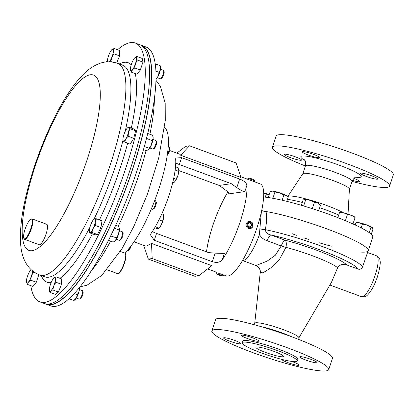 <?xml version="1.0" encoding="UTF-8"?>
<svg xmlns="http://www.w3.org/2000/svg" width="414" height="414" viewBox="0 0 414 414"><rect width="100%" height="100%" fill="white"/><g stroke="black" fill="none" stroke-linecap="round" stroke-linejoin="round"><path stroke-width="0.62" d="M229.651 341.152A9.077 1.18 -161.7 0 0 240.803 343.641A9.077 1.18 -161.7 0 0 234.722 340.427A9.077 1.18 -161.7 0 0 223.57 337.943A9.077 1.18 -161.7 0 0 229.651 341.152M281.877 359.399A9.077 1.18 -161.7 0 0 281.856 359.435A9.077 1.18 -161.7 0 0 287.932 362.648A9.077 1.18 -161.7 0 0 299.084 365.132A9.077 1.18 -161.7 0 0 293.009 361.924A9.077 1.18 -161.7 0 0 291.549 361.406M305.868 360.082A9.077 1.18 -161.7 0 0 317.02 362.571A9.077 1.18 -161.7 0 0 310.94 359.357A9.077 1.18 -161.7 0 0 299.788 356.873A9.077 1.18 -161.7 0 0 305.868 360.082M247.588 338.59A9.077 1.18 -161.7 0 0 258.74 341.074A9.077 1.18 -161.7 0 0 252.659 337.86A9.077 1.18 -161.7 0 0 241.507 335.376A9.077 1.18 -161.7 0 0 247.588 338.59M265.695 352.474A14.521 1.889 -161.7 0 0 283.538 356.454A14.521 1.889 -161.7 0 0 273.814 351.315A14.521 1.889 -161.7 0 0 255.971 347.336A14.521 1.889 -161.7 0 0 265.695 352.474M253.089 352.718A61.562 8.001 18.3 0 1 211.849 330.926A61.562 8.001 18.3 0 1 287.502 347.796A61.562 8.001 18.3 0 1 328.747 369.588A61.562 8.001 18.3 0 1 253.089 352.718M328.747 369.588L332.452 358.379A61.562 8.001 -161.7 0 0 291.213 336.587A61.562 8.001 -161.7 0 0 215.554 319.717L211.849 330.926M261.638 353.054A29.037 3.773 18.3 0 1 242.185 342.776A29.037 3.773 18.3 0 1 277.872 350.736A29.037 3.773 18.3 0 1 297.324 361.013A29.037 3.773 18.3 0 1 261.638 353.054M242.185 342.776L242.728 341.136A29.037 3.773 18.3 0 1 278.415 349.095A29.037 3.773 18.3 0 1 297.868 359.373L297.324 361.013M242.469 260.525L256.002 265.519L267.139 261.13L275.372 255.195L281.22 245.932L267.118 240.731C263.832 239.618 261.275 237.584 259.443 234.624L259.873 228.787A7.261 1.496 -166.5 0 0 265.224 229.661C265.809 232.611 267.708 234.381 270.916 234.981A58.224 7.566 18.3 0 1 326.18 252.198A58.224 7.566 18.3 0 1 357.975 269.059L346.658 264.888C342.952 263.568 339.946 264.52 337.627 267.739L331.402 282.457L298.892 337.865M253.844 324.602L254.781 323.179A23.246 3.022 18.3 0 1 283.305 329.642A23.246 3.022 18.3 0 1 298.898 337.767L298.799 339.47M267.118 240.731A7.261 1.822 110.2 0 1 270.916 234.981L285.013 240.177A7.261 3.162 -75.3 0 1 285.924 247.36L279.522 259.366L270.575 268.049L262.906 272.893L260.266 272.267L254.729 323.262M261.684 210.586L266.047 211.554A61.707 8.016 18.3 0 1 331.811 230.733A61.707 8.016 18.3 0 1 368.212 250.718A61.707 8.016 -161.7 0 0 326.874 228.875A61.707 8.016 -161.7 0 0 261.617 210.912M361.515 252.11A61.707 8.016 -161.7 0 0 368.212 250.718L362.473 267.077C361.551 268.981 360.051 269.643 357.975 269.059M266.047 211.554C267.004 217.117 266.725 223.151 265.224 229.661A61.707 8.016 18.3 0 1 326.563 248.126A61.707 8.016 18.3 0 1 362.473 267.077M346.658 264.888A46.901 6.096 18.3 0 0 285.013 240.177A7.261 1.822 110.2 0 0 281.22 245.932A7.261 0.626 -163.6 0 1 285.924 247.36A39.801 5.17 18.3 0 1 312.177 255.666A39.801 5.17 18.3 0 1 337.627 267.739M261.327 212.222L259.873 228.787M45.281 303.793A137.934 34.574 -69.8 0 0 46.311 304.249L50.637 305.842A137.934 34.574 -69.8 0 0 146.722 137.495A137.934 34.574 -69.8 0 0 146.101 47.015L141.774 45.421A137.934 34.574 -69.8 0 0 140.693 45.1M46.311 304.249A137.934 34.574 -69.8 0 0 142.395 135.901A137.934 34.574 -69.8 0 0 141.774 45.421M117.581 49.742A137.934 34.574 110.2 0 1 135.337 43.046A137.934 34.574 110.2 0 1 135.963 133.525A137.934 34.574 110.2 0 1 39.879 301.878A137.934 34.574 110.2 0 1 30.781 285.655M29.906 271.118A137.934 34.574 110.2 0 1 29.968 268.52M135.337 43.046L139.663 44.64A137.934 34.574 110.2 0 1 140.289 135.124A137.934 34.574 110.2 0 1 44.205 303.472L39.879 301.878M106.144 61.981A137.934 34.574 110.2 0 1 107.433 60.387M46.099 303.938L46.389 304.047A137.717 34.522 -69.8 0 0 105.937 234.888A137.717 34.522 -69.8 0 0 141.697 45.623L141.407 45.519M134.038 241.817L146.007 246.232L151.514 243.427L211.823 265.669L198.798 275.74L152.192 258.553L148.336 259.102L194.942 276.293L198.798 275.74M227.855 192.008A49.002 12.285 -69.8 0 0 212.791 225.64A49.002 12.285 -69.8 0 0 206.503 251.841M223.596 274.844L226.277 275.833A49.002 12.285 -69.8 0 0 256.934 227.902A49.002 12.285 -69.8 0 0 260.194 183.883L240.71 176.695M222.313 259.681A49.002 12.285 -69.8 0 0 240.182 221.723A49.002 12.285 -69.8 0 0 246.894 185.363C246.49 182.91 244.074 180.809 239.649 179.055L181.622 157.656L175.779 158.039L175.681 159.1A49.002 12.285 110.2 0 1 168.969 195.46A49.002 12.285 110.2 0 1 151.1 233.413L150.401 234.779L154.287 240.301L212.315 261.705C216.869 263.045 220.201 262.373 222.313 259.681L224.372 253.451L215.145 253.14L212.315 261.705M169.766 150.53L179.924 154.277L180.675 155.26L240.979 177.502L236.089 162.976L189.483 145.79L185.627 146.339L176.835 153.139M152.362 231.54A7.261 0.942 -161.7 0 0 156.564 233.424L208.521 252.587L215.145 253.14M246.894 185.363L244.834 191.594L228.6 193.912C229.444 193.467 228.124 191.951 224.642 189.358L219.13 185.441L231.307 183.697L179.345 164.534A7.261 0.942 18.3 0 1 175.759 162.997M244.834 191.594C243.225 191.496 240.555 190.171 236.813 187.62L231.307 183.697M228.916 193.7L228.6 193.912L228.828 193.229M178.915 170.604L219.13 185.441M180.675 155.26L189.483 145.79M151.514 243.427L152.192 258.553M143.715 245.383L148.336 259.102M290.359 157.584A9.077 1.18 18.3 0 1 284.283 154.375A9.077 1.18 18.3 0 1 295.436 156.859A9.077 1.18 18.3 0 1 301.511 160.073A9.077 1.18 18.3 0 1 290.359 157.584M308.295 155.022A9.077 1.18 18.3 0 1 302.215 151.809A9.077 1.18 18.3 0 1 313.367 154.298A9.077 1.18 18.3 0 1 319.448 157.506A9.077 1.18 18.3 0 1 308.295 155.022M366.576 176.514A9.077 1.18 18.3 0 1 360.501 173.306A9.077 1.18 18.3 0 1 371.653 175.79A9.077 1.18 18.3 0 1 377.728 179.003A9.077 1.18 18.3 0 1 366.576 176.514M389.595 186.067L393.3 174.858A61.707 8.016 -161.7 0 0 351.962 153.014A61.707 8.016 -161.7 0 0 276.128 136.102L272.417 147.312A61.707 8.016 18.3 0 1 348.252 164.223A61.707 8.016 18.3 0 1 389.595 186.067A61.707 8.016 18.3 0 1 351.993 181.379M368.212 250.718L372.735 237.046A61.707 8.016 -161.7 0 0 331.391 215.208A61.707 8.016 -161.7 0 0 263.656 196.997M292.377 233.806A61.707 8.016 -161.7 0 0 296.403 235.271M304.502 238.081A61.707 8.016 -161.7 0 0 308.534 239.421M318.925 242.687A61.707 8.016 -161.7 0 0 331.293 246.211M338.709 215.047A37.172 4.828 -161.7 0 0 326.532 210.146A37.172 4.828 -161.7 0 0 319.686 207.73M348.039 214.095L349.421 189.1A24.54 3.188 -161.7 0 0 332.965 180.525A24.54 3.188 -161.7 0 0 302.857 173.699L287.601 196.81M302.287 202.462A37.172 4.828 -161.7 0 0 288.698 199.527A37.172 4.828 -161.7 0 0 287.461 199.362M353.861 178.408A9.077 1.18 18.3 0 1 359.797 181.57A9.077 1.18 18.3 0 1 352.407 180.344M305.397 165.967A61.707 8.016 18.3 0 1 272.417 147.312M124.578 253.006A68.967 17.29 -69.8 0 0 138.028 235.587A68.967 17.29 -69.8 0 0 164.167 170.532A68.967 17.29 -69.8 0 0 164.581 127.543M272.873 198.285L274.943 192.029L279.647 192.821L283.89 194.978L286.214 195.543L287.269 196.422L288.082 197.478L286.804 201.333M282.157 200.221L283.89 194.978M268.22 197.519L270.187 191.573L272.79 191.118L274.943 192.029M287.269 196.422L286.98 196.107A8.161 1.061 -161.7 0 0 286.214 195.543A8.161 1.061 -161.7 0 0 279.647 192.821A8.161 1.061 -161.7 0 0 272.79 191.118A8.161 1.061 18.3 0 0 271.889 191.118L271.506 191.19M352.956 223.943L355.103 217.541L353.007 223.964M345.411 220.678L347.455 214.488L351.476 215.373L355.103 217.541M337.85 217.645L339.542 212.522L343.724 212.822L347.455 214.488M355.129 217.417L354.974 217.252A8.161 1.061 -161.7 0 0 351.476 215.373A8.161 1.061 18.3 0 0 343.724 212.822A8.161 1.061 -161.7 0 0 339.884 212.258L339.63 212.31M314.433 202.265L317.709 203.036L320.529 205.184L319.649 204.221A8.161 1.061 -161.7 0 0 317.709 203.036A8.161 1.061 -161.7 0 0 310.298 200.304L314.433 202.265L312.322 208.646M318.692 210.736L320.529 205.184M305.703 199.719L310.298 200.304A8.161 1.061 18.3 0 0 304.616 199.222L305.703 199.719L303.638 205.96M301.356 205.287L303.074 200.097L304.616 199.222A8.161 1.061 -161.7 0 0 304.559 199.232L304.616 199.222M371.27 234.303L372.978 229.139L372.274 227.565A8.161 1.061 -161.7 0 0 372.269 227.56A8.161 1.061 -161.7 0 0 372.207 227.498L370.98 227.234L369.195 232.632M361.163 227.886L362.421 224.077L366.928 224.968L370.98 227.234M355.16 224.952L355.864 222.825L359.368 222.763L362.421 224.077M372.207 227.498A8.161 1.061 18.3 0 0 366.928 224.968A8.161 1.061 -161.7 0 0 359.368 222.763A8.161 1.061 -161.7 0 0 357.178 222.572L355.864 222.825M265.281 197.147L266.264 194.176L269.188 194.596M269.214 194.518A8.161 1.061 -161.7 0 0 263.718 192.965L266.264 194.176M76.316 298.044L79.229 299.115A4.538 1.139 -69.8 0 0 79.56 299.074L80.694 298.504A3.576 0.895 -69.8 0 0 82.257 296.134A3.576 0.895 -69.8 0 0 83.167 292.698A3.576 0.895 -69.8 0 0 83.085 292.02L82.593 290.851A4.538 1.139 -69.8 0 0 82.37 290.602L79.457 289.531M79.56 299.074A4.538 1.139 -69.8 0 0 81.542 296.067A4.538 1.139 -69.8 0 0 82.697 291.71A4.538 1.139 -69.8 0 0 82.593 290.851M52.795 289.945L53.768 285.872L55.921 282.234L55.424 279.346L56.113 276.894L53.872 278.011A7.261 1.822 110.2 0 1 54.053 277.856A7.261 1.822 110.2 0 1 55.424 279.346A7.261 1.822 110.2 0 1 53.768 285.872A7.261 1.822 110.2 0 1 50.736 290.913L52.795 289.945L58.405 292.015L55.466 294.38L49.856 292.31L50.736 290.913A7.261 1.822 -69.8 0 1 49.385 290.188L49.856 292.31M56.113 276.894L61.717 278.958L61.531 284.304L58.405 292.015M61.531 284.304L55.921 282.234M49.385 290.188A7.261 1.822 -69.8 0 1 49.359 289.422A7.261 1.822 110.2 0 1 51.02 282.897A7.261 1.822 110.2 0 1 53.872 278.011M114.14 48.474L111.904 49.597A7.261 1.822 110.2 0 1 112.08 49.442A7.261 1.822 -69.8 0 1 113.457 50.927L114.14 48.474L119.749 50.544L119.563 55.885L113.953 53.815L113.457 50.927A7.261 1.822 110.2 0 1 111.801 57.453L113.953 53.815M112.23 62.043L110.823 61.526L111.801 57.453A7.261 1.822 110.2 0 1 109.399 61.841M119.563 55.885L116.665 63.021M109.896 61.852L110.823 61.526M107.412 61.774L107.423 61.877A7.261 1.822 110.2 0 1 107.412 61.774A7.261 1.822 110.2 0 1 107.392 61.003A7.261 1.822 110.2 0 1 109.048 54.477A7.261 1.822 110.2 0 1 111.904 49.597M149.868 147.974L152.782 149.05A4.538 1.139 -69.8 0 0 153.113 149.004L154.246 148.435A3.576 0.895 -69.8 0 0 155.141 147.394A3.576 0.895 -69.8 0 0 156.637 141.95L156.145 140.781A4.538 1.139 -69.8 0 0 155.923 140.532L153.009 139.461M153.113 149.004A4.538 1.139 -69.8 0 0 154.246 147.684A4.538 1.139 -69.8 0 0 156.145 140.781M130.037 128.718L128.656 127.641L128.449 126.994L127.424 127.947A7.261 1.822 110.2 0 1 128.656 127.641A7.261 1.822 110.2 0 1 128.49 132.268L130.037 128.718L135.647 130.783L133.732 138.323L128.123 136.253L128.49 132.268A7.261 1.822 -69.8 0 1 125.784 138.944L128.123 136.253M128.449 126.994L134.058 129.064L135.647 130.783M124.619 142.069L125.784 138.944A7.261 1.822 110.2 0 1 123.237 140.993L124.619 142.069L130.229 144.139L133.732 138.323M123.03 140.351L123.237 140.993A7.261 1.822 110.2 0 1 122.932 140.118A7.261 1.822 110.2 0 1 123.398 136.366A7.261 1.822 110.2 0 1 126.11 129.685A7.261 1.822 110.2 0 1 127.424 127.947M125.473 253.73L125.696 254.263A10.453 2.619 110.2 0 1 125.504 259.387A10.453 2.619 110.2 0 1 118.709 273.209L118.192 273.468A10.888 2.727 -69.8 0 0 125.271 259.071A10.888 2.727 -69.8 0 0 125.473 253.73A10.888 2.727 -69.8 0 0 124.94 253.135L120.303 251.427M107.102 269.773L117.4 273.571A10.888 2.727 -69.8 0 0 118.192 273.468M154.712 227.741L156.673 228.466L158.433 228.518L159.017 228.135L158.433 228.518M155.286 226.758L159.017 228.135L161.32 224.849A7.261 1.822 -69.8 0 0 163.582 218.012L161.32 224.849A7.261 1.822 -69.8 0 1 159.214 228.052L158.914 228.337M158.981 219.85L162.448 221.133M161.833 213.836L163.54 214.462L163.582 218.012A7.261 1.822 -69.8 0 0 163.706 215.875L163.618 215.089M172.503 183.381L174.936 181.549L176.012 179.21L173.678 178.351M175.153 170.04L178.625 171.318L177.906 175.484L176.012 179.21M175.526 166.79L177.901 167.665L178.889 169.947A7.261 1.822 -69.8 0 1 178.889 169.968L178.889 169.947M178.848 169.709L178.625 171.318M174.356 182.181A7.261 1.822 -69.8 0 0 174.397 182.144A7.261 1.822 -69.8 0 0 174.936 181.549A7.261 1.822 110.2 0 0 177.906 175.484A7.261 1.822 -69.8 0 0 178.889 169.968M24.84 229.91A10.453 2.619 -69.8 0 0 23.805 238.205A10.453 2.619 -69.8 0 0 31.024 228.021A10.453 2.619 -69.8 0 0 30.791 219.26A10.453 2.619 -69.8 0 0 24.84 229.91M30.791 219.26L31.304 219.001A10.888 2.727 110.2 0 1 32.095 218.897A10.888 2.727 110.2 0 1 31.552 228.13A10.888 2.727 110.2 0 1 24.561 239.328A10.888 2.727 110.2 0 1 24.028 238.738L23.805 238.205M32.095 218.897L46.761 224.305A10.888 2.727 110.2 0 1 46.213 233.537A10.888 2.727 110.2 0 1 39.226 244.741L24.561 239.328M126.979 250.703L127.377 250.853A4.538 1.139 -69.8 0 0 127.709 250.806L128.842 250.237A3.576 0.895 -69.8 0 0 129.354 249.761A3.576 0.895 -69.8 0 0 131.072 245.9M127.709 250.806A4.538 1.139 -69.8 0 0 128.356 250.201A4.538 1.139 -69.8 0 0 129.83 247.468M167.292 154.96L167.541 154.836A3.576 0.895 -69.8 0 0 169.279 152.036A3.576 0.895 -69.8 0 0 169.983 148.522A3.576 0.895 -69.8 0 0 169.931 148.352L169.44 147.182A4.538 1.139 -69.8 0 0 169.217 146.934L168.244 146.577M167.385 154.339A4.538 1.139 -69.8 0 0 169.507 147.4A4.538 1.139 -69.8 0 0 169.44 147.182M120.546 239.742A3.576 0.895 -69.8 0 0 120.681 239.696A3.576 0.895 -69.8 0 0 122.503 236.684A3.576 0.895 -69.8 0 0 123.072 233.211L122.58 232.042A4.538 1.139 -69.8 0 0 122.358 231.793L119.449 230.722M116.308 239.235L119.216 240.311A4.538 1.139 -69.8 0 0 119.377 240.322A4.538 1.139 -69.8 0 0 119.548 240.265A4.538 1.139 -69.8 0 0 121.856 236.446A4.538 1.139 -69.8 0 0 122.58 232.042M96.405 218.794L102.015 220.859L100.923 227.529L95.318 225.459L95.272 221.909L96.405 218.794L94.646 218.742L94.061 219.125M100.923 227.529L97.492 234.531L91.882 232.461L93.01 228.74L95.318 225.459M97.492 234.531L95.153 234.862L89.543 232.797L90.123 232.409L91.882 232.461M89.372 231.379A7.261 1.822 110.2 0 1 89.496 229.242A7.261 1.822 110.2 0 1 91.758 222.411A7.261 1.822 110.2 0 1 93.864 219.208A7.261 1.822 110.2 0 1 94.646 218.742A7.261 1.822 110.2 0 1 95.272 221.909A7.261 1.822 110.2 0 1 93.01 228.74A7.261 1.822 -69.8 0 1 90.123 232.409A7.261 1.822 110.2 0 1 89.372 231.379L89.543 232.797M157.341 77.718L160.254 78.795A4.538 1.139 -69.8 0 0 160.58 78.748L161.719 78.179A3.576 0.895 -69.8 0 0 163.696 74.717A3.576 0.895 -69.8 0 0 164.11 71.694L163.618 70.525A4.538 1.139 -69.8 0 0 163.395 70.282L160.482 69.205M160.58 78.748A4.538 1.139 -69.8 0 0 163.09 74.354A4.538 1.139 -69.8 0 0 163.618 70.525M136.615 56.387L134.897 57.691A7.261 1.822 110.2 0 1 136.392 57.996L136.615 56.387L142.225 58.457L142.949 62.11L137.339 60.04L136.392 57.996A7.261 1.822 -69.8 0 1 135.445 63.772L137.339 60.04M134.731 67.932L135.445 63.772A7.261 1.822 110.2 0 1 132.475 69.831L134.731 67.932L140.341 70.002L137.008 74.235L131.398 72.171L132.475 69.831A7.261 1.822 110.2 0 1 130.446 70.126L131.398 72.171M142.949 62.11L140.341 70.002M130.405 69.868L130.446 70.126A7.261 1.822 110.2 0 1 130.405 69.868A7.261 1.822 110.2 0 1 131.388 64.351A7.261 1.822 110.2 0 1 134.359 58.286A7.261 1.822 110.2 0 1 134.897 57.691M38.833 274.637L36.323 282.229L32.991 286.467L27.381 284.397L28.457 282.063L30.714 280.164L31.428 275.998L33.322 272.272L32.592 270.937M36.323 282.229L30.714 280.164M31.153 269.69A7.261 1.822 110.2 0 0 30.879 269.918A7.261 1.822 110.2 0 0 30.341 270.518A7.261 1.822 110.2 0 0 27.371 276.578A7.261 1.822 -69.8 0 0 26.387 282.094L27.381 284.397M31.138 269.68L30.879 269.918M36.023 273.266L33.322 272.272M32.432 270.808A7.261 1.822 110.2 0 1 31.428 275.998A7.261 1.822 110.2 0 1 28.457 282.063A7.261 1.822 110.2 0 1 26.429 282.353A7.261 1.822 -69.8 0 1 26.387 282.094M151.348 208.904L152.399 209.287A4.538 1.139 -69.8 0 0 152.73 209.246L153.863 208.677A3.576 0.895 -69.8 0 0 155.84 205.209A3.576 0.895 -69.8 0 0 156.254 202.192L155.762 201.023A4.538 1.139 -69.8 0 0 155.54 200.774L154.727 200.474M152.73 209.246A4.538 1.139 -69.8 0 0 155.234 204.852A4.538 1.139 -69.8 0 0 155.762 201.023M79.535 287.28A7.261 1.822 110.2 0 1 79.1 291.244A7.261 1.822 110.2 0 1 76.388 297.92A7.261 1.822 110.2 0 1 74.722 299.948L73.915 300.476M73.847 299.969L73.816 300.528L68.895 298.711M74.147 293.542L77.314 294.711L76.388 297.92L73.816 300.528M77.314 294.711L79.1 291.244L79.229 287.171M147.72 133.484L152.409 135.212L153.03 136.977A7.261 1.822 110.2 0 1 153.139 138.188A7.261 1.822 110.2 0 1 151.483 144.714A7.261 1.822 110.2 0 1 148.445 149.754A7.261 1.822 110.2 0 1 148.274 149.878A7.261 1.822 110.2 0 1 148.259 149.889L151.483 144.714L152.217 140.553L146.67 138.509L146.385 138.814M143.456 149.635L146.152 150.629L148.445 149.754M144.331 146.509L149.092 148.264M152.901 136.522L153.139 138.188L152.217 140.553M146.54 138.214L146.67 138.509M114.29 228.192L119.056 229.946L119.465 228.223A7.261 1.822 110.2 0 1 119.47 228.238A7.261 1.822 110.2 0 1 119.517 228.424A7.261 1.822 110.2 0 1 118.575 234.195A7.261 1.822 110.2 0 1 115.599 240.26A7.261 1.822 110.2 0 1 114.709 241.139L115.599 240.26L116.443 237.838L110.6 235.939M108.416 240.343L113.11 242.076L114.3 241.414M119.056 229.946L118.575 234.195L116.443 237.838M110.874 235.369L110.89 235.789M119.517 228.424L118.332 226.292L115.625 225.294M156.047 78.981L158.205 76.135L159.095 72.331L160.466 69.304L160.187 65.666L160.503 66.721A7.261 1.822 110.2 0 1 160.466 69.304A7.261 1.822 110.2 0 1 158.205 76.135A7.261 1.822 110.2 0 1 156.037 79.4M155.969 71.177L159.095 72.331M155.286 63.859L160.187 65.666M222.328 275.879L223.4 275.351A3.628 0.471 -161.7 0 0 223.446 275.305A3.628 0.471 -161.7 0 0 221.324 274.135A3.628 0.471 -161.7 0 0 216.553 273.023A3.628 0.471 -161.7 0 0 216.563 273.09L217.112 274.151A2.774 0.362 -161.7 0 0 218.721 274.989A2.774 0.362 -161.7 0 0 222.328 275.879A2.774 0.362 -161.7 0 0 220.745 274.948A2.774 0.362 -161.7 0 0 217.112 274.151M217.893 274.265L221.573 275.677L217.893 274.265M220.15 274.86L219.994 275.336M218.25 274.337L218.152 274.632M251.019 221.749A3.628 3.483 81.9 0 0 246.128 224.492A3.628 3.483 81.9 0 0 250.092 228.631A3.628 3.483 81.9 0 0 251.019 221.749M250.915 222.494A2.774 2.66 81.9 0 0 247.391 223.829A2.774 2.66 81.9 0 0 248.721 227.514A2.774 2.66 81.9 0 0 252.245 226.173A2.774 2.66 81.9 0 0 250.915 222.494M247.986 224.114L248.183 226.204L250.015 227.089L251.65 225.889L251.453 223.803L249.621 222.918L247.986 224.114M250.439 223.948L251.453 223.803M250.636 226.034L251.65 225.889M247.572 179.231L247.727 178.77A3.628 0.471 18.3 0 1 247.774 178.724A3.628 0.471 18.3 0 1 251.867 179.65A3.628 0.471 18.3 0 1 254.61 180.985A3.628 0.471 18.3 0 1 254.62 181.053L254.387 181.741M247.774 178.724L248.845 178.196A2.774 0.362 18.3 0 1 251.971 178.91A2.774 0.362 18.3 0 1 254.061 179.924L254.61 180.985M259.443 234.624A29.037 7.281 110.2 0 1 242.485 260.504M376.585 255.826C380.952 257.963 381.573 262.326 377.47 276.619C374.691 284.868 371.446 290.933 367.736 294.82C366.157 296.61 364.082 297.236 361.51 296.693A21.782 5.46 -69.8 0 0 375.136 275.388A21.782 5.46 -69.8 0 0 376.585 255.826L367.616 252.519M261.576 326.786A24.214 3.146 18.3 0 1 282.446 333.011A24.214 3.146 18.3 0 1 291.29 336.618M90.594 271.838A112.758 28.266 -69.8 0 0 110.636 241.16M118.238 226.256A112.758 28.266 -69.8 0 0 146.054 150.593M149.915 134.291A112.758 28.266 -69.8 0 0 154.401 98.822M117.762 63.399A112.758 28.266 110.2 0 1 118.275 137.365A112.758 28.266 110.2 0 1 39.728 274.984C26.263 269.674 21.833 256.768 20.778 245.776C19.489 230.914 21.663 212.594 27.288 190.828C35.081 159.944 49.199 124.924 63.823 100.509C70.421 89.32 77.19 80.332 84.14 73.547C88.348 69.304 93.285 66.023 98.946 63.704C104.763 61.344 111.035 61.241 117.762 63.399L122.772 65.246A112.758 28.266 110.2 0 1 125.152 131.497M119.284 63.963A116.996 29.327 110.2 0 1 131.233 64.838M135.259 73.594A116.996 29.327 110.2 0 1 131.316 128.055M122.968 140.444A112.758 28.266 110.2 0 1 94.092 218.99M89.926 227.296A112.758 28.266 110.2 0 1 44.738 276.837L39.728 274.984M93.999 136.351A93.476 23.432 110.2 0 1 39.884 246.765A93.476 23.432 110.2 0 1 28.462 189.12A93.476 23.432 110.2 0 1 82.583 78.701A93.476 23.432 110.2 0 1 93.999 136.351M127.647 143.187A116.996 29.327 110.2 0 1 99.443 219.912M92.42 233.858A116.996 29.327 110.2 0 1 60.004 278.327M51.139 282.607A116.996 29.327 110.2 0 1 41.25 275.548M181.622 157.656L179.345 164.534M239.649 179.055L236.813 187.62M156.564 233.424L154.287 240.301M343.315 212.718A31.718 4.119 -161.7 0 0 326.63 205.463A31.718 4.119 -161.7 0 0 287.714 196.64M356.63 176.985L356.64 176.98C356.563 177.616 355.429 175.438 352.045 181.228A24.54 3.188 -161.7 0 0 335.604 172.54A24.54 3.188 -161.7 0 0 305.449 165.817L302.825 173.745M355.771 177.218A31.8 4.13 -161.7 0 0 339.894 165.419A31.8 4.13 -161.7 0 0 307.369 156.311A31.8 4.13 -161.7 0 0 304.849 160.378M361.51 296.693L329.891 285.034M256.002 265.519L258.926 267.682C260.256 270.083 260.701 271.615 260.266 272.272M156.006 80.368L160.42 86.459L165.196 103.117L165.274 120.505L158.686 158.06L147.431 194.14L133.939 226.22L122.151 248.384L101.839 275.346L87.033 285.189L79.83 286.912M207.59 268.94L216.781 272.334M352.045 181.228L349.421 189.157M304.285 159.669C303.969 160.223 306.179 159.136 305.449 165.817M122.932 140.118L122.984 140.553M120.681 239.696L119.548 240.265M93.864 219.208L94.164 218.923"/></g></svg>
